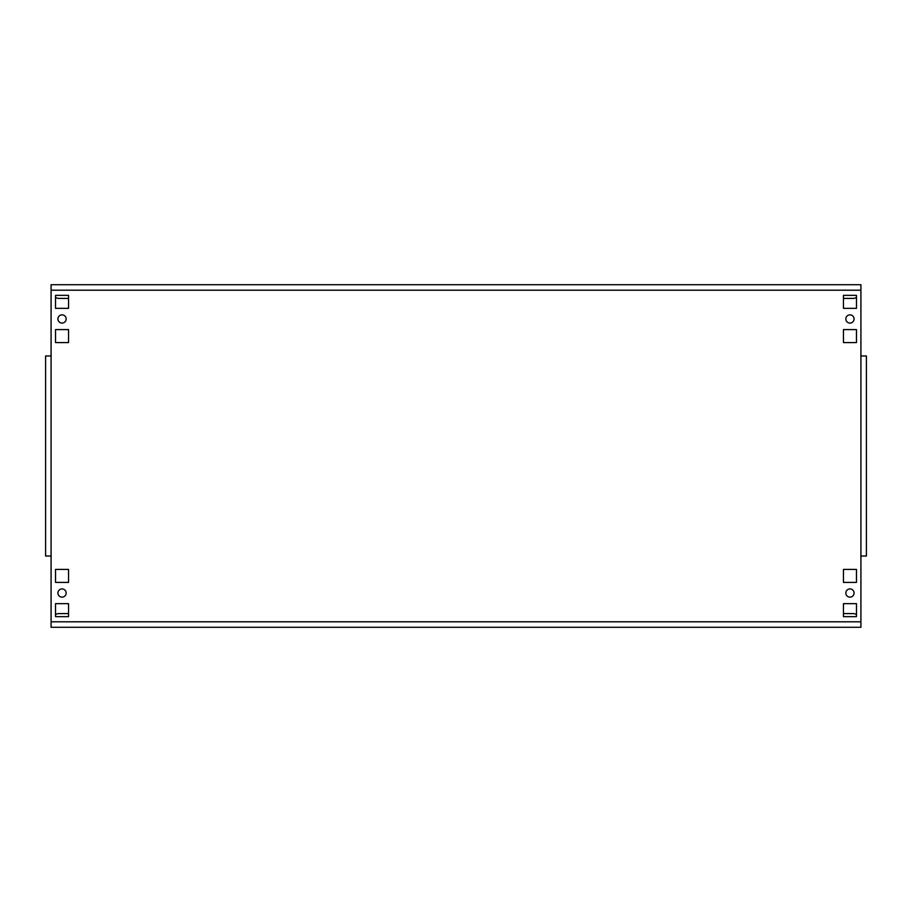<?xml version="1.0" encoding="UTF-8"?>
<svg xmlns="http://www.w3.org/2000/svg" width="912" height="912" viewBox="0 0 912 912"><rect width="100%" height="100%" fill="white"/><g stroke="black" fill="none" stroke-linecap="round" stroke-linejoin="round"><path stroke-width="1.37" d="M845.846 318.972A4.115 4.115 0 0 0 849.961 323.087A4.115 4.115 0 0 0 854.065 318.972A4.115 4.115 0 0 0 849.961 314.857A4.115 4.115 0 0 0 845.846 318.972M845.846 593.028A4.115 4.115 0 0 0 849.961 597.143A4.115 4.115 0 0 0 854.065 593.028A4.115 4.115 0 0 0 849.961 588.913A4.115 4.115 0 0 0 845.846 593.028M57.935 318.972A4.115 4.115 0 0 0 62.039 323.087A4.115 4.115 0 0 0 66.154 318.972A4.115 4.115 0 0 0 62.039 314.857A4.115 4.115 0 0 0 57.935 318.972M57.935 593.028A4.115 4.115 0 0 0 62.039 597.143A4.115 4.115 0 0 0 66.154 593.028A4.115 4.115 0 0 0 62.039 588.913A4.115 4.115 0 0 0 57.935 593.028M51.083 627.285L860.917 627.285L51.083 627.285L51.083 621.802L860.917 621.802L860.917 355.965L866.4 355.965L866.4 556.035L860.917 556.035M860.917 284.715L51.083 284.715L860.917 284.715L860.917 355.965M843.452 603.653L843.452 616.66L856.471 616.66L856.471 603.653L843.452 603.653M843.452 569.396L843.452 582.403L856.471 582.403L856.471 569.396L843.452 569.396M843.452 295.34L843.452 308.347L856.471 308.347L856.471 295.34L843.452 295.34M843.452 329.597L843.452 342.604L856.471 342.604L856.471 329.597L843.452 329.597M55.529 329.597L55.529 342.604L68.548 342.604L68.548 329.597L55.529 329.597M68.548 616.66L68.548 603.653L55.529 603.653L55.529 616.66L68.548 616.66M68.548 582.403L68.548 569.396L55.529 569.396L55.529 582.403L68.548 582.403M55.529 295.34L55.529 308.347L68.548 308.347L68.548 295.34L55.529 295.34M860.917 290.198L51.083 290.198L51.083 355.965L45.6 355.965L45.6 556.035L51.083 556.035L51.083 621.802M45.6 547.804L45.6 556.035M45.6 355.965L45.6 364.196M866.4 364.196L866.4 355.965M866.4 556.035L866.4 547.804M51.083 290.198L51.083 284.715M860.917 621.802L860.917 627.285M55.529 297.506A8.219 8.219 0 0 0 59.303 298.418L68.548 298.418M843.452 298.418L852.697 298.418A8.219 8.219 0 0 0 856.471 297.506M856.471 614.494A8.219 8.219 0 0 0 852.697 613.582L843.452 613.582M68.548 613.582L59.303 613.582A8.219 8.219 0 0 0 55.529 614.494M51.083 355.965L51.083 556.035"/></g></svg>
